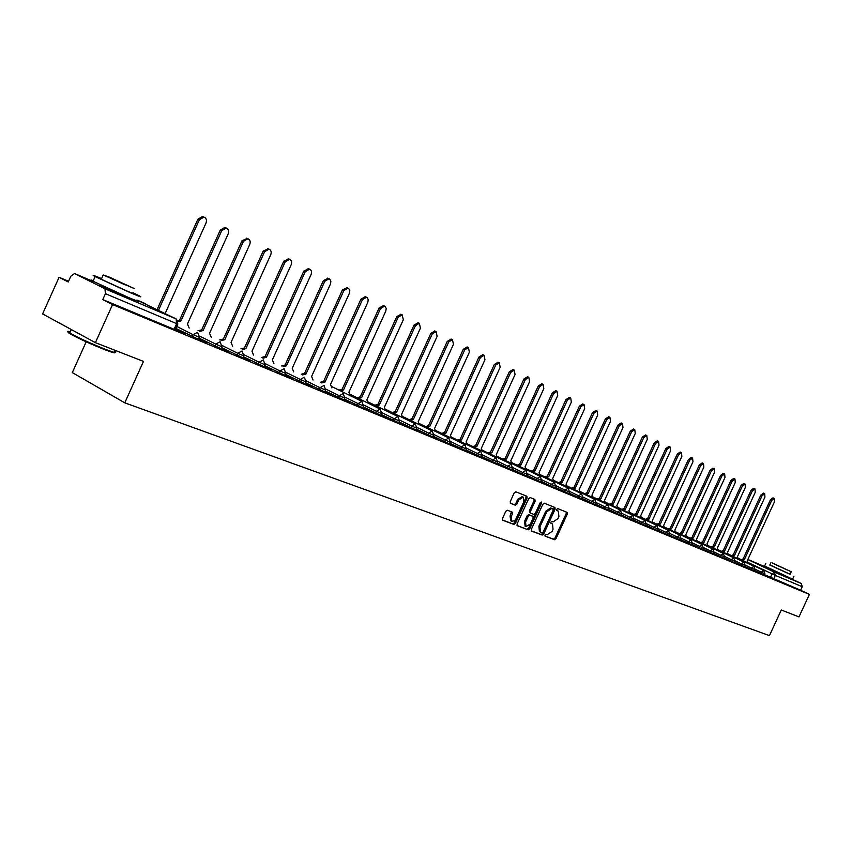 <?xml version="1.0" encoding="UTF-8"?>
<svg xmlns="http://www.w3.org/2000/svg" width="852" height="852" viewBox="0 0 852 852"><rect width="100%" height="100%" fill="white"/><g stroke="black" fill="none" stroke-linecap="round" stroke-linejoin="round"><path stroke-width="1.28" d="M544.971 534.981L545.152 536.185L554.503 539.699L556.005 538.656L567.294 514.054L567.123 512.371L557.783 508.623L556.729 509.347L556.846 510.529L558.337 511.147L558.891 516.557L557.953 518.612L553.118 521.914L551.904 521.445L550.85 522.169L550.967 523.341L552.511 523.98L553.033 529.326L552.096 531.382L547.25 534.715L546.036 534.257L544.971 534.981M770.762 569.487L786.023 576.538M102.826 286.091C99.311 284.685 98.662 284.579 100.877 285.761L123.018 295.9C129.121 298.456 130.857 299.02 128.215 297.582L126.522 296.72M507.387 510.241L505.79 511.306L502.499 518.495L502.669 520.221L513.873 524.438L515.449 523.373L527.079 497.983L526.877 496.237L515.833 491.806L514.235 492.85L510.263 501.54L510.454 503.287L515.29 505.183L516.866 504.139L518.836 499.847L523.266 497.153L523.799 501.807L515.907 518.996L514.352 520.817L511.605 521.232L511.136 516.642L512.425 513.841L512.244 512.116L507.387 510.241M809.4 594.408L798.995 616.901L781.295 610L769.441 635.624L124.775 402.826L143.487 361.397L95.392 342.653L112.56 304.569L809.4 594.408L800.635 590.223L802.254 586.73L775.299 575.398L747.886 562.384M531.328 529.358L531.595 531.094L542.192 535.067L543.714 534.023L555.11 509.187L554.929 507.483L544.353 503.244L542.82 504.277L531.328 529.358M517.026 525.46L528.187 529.816L517.356 525.748M534.055 499.112L534.044 500.656L535.131 501.2L534.864 499.432L530.253 497.589L528.687 498.622L517.068 523.991L517.239 525.684M535.131 501.2L530.445 511.434L530.626 513.149L533.767 514.384L535.312 513.341L540.179 502.723L541.308 502.02L541.435 503.223L529.742 528.762L528.187 529.816M95.392 342.653L42.6 313.909L59.076 277.294L68.554 281.267M86.19 341.812L72.314 372.59L124.775 402.826M112.56 304.569L102.783 299.584L105.435 293.684L104.956 288.785L74.529 273.535L70.822 276.218L68.245 281.969L59.076 277.294M800.635 590.223L764.5 574.674M786.119 576.325L801.317 583.545L802.254 586.73M734.488 562.32L735.074 562.565M724.125 558.007L724.818 558.294M713.561 553.598L714.37 553.938M702.793 549.114L703.731 549.497M691.813 544.534L692.878 544.982M680.62 539.87L681.813 540.37M669.203 535.109L670.524 535.663M657.552 530.263L659.022 530.871M645.667 525.301L647.275 525.972M633.537 520.252L635.304 520.987M621.161 515.087L623.078 515.886M608.52 509.815L610.596 510.689M595.601 504.437L597.859 505.374M582.417 498.942L584.845 499.954M568.944 493.329L571.554 494.416M555.174 487.589L557.975 488.75M541.095 481.721L544.098 482.967M526.706 475.725L529.912 477.056M511.988 469.59L515.417 471.018M496.94 463.318L500.582 464.83M481.54 456.896L485.416 458.514M465.767 450.325L469.889 452.039M449.632 443.594L454.01 445.415M433.104 436.714L437.747 438.642M416.181 429.653L421.09 431.698M398.832 422.422L404.029 424.594M381.057 415.02L386.552 417.31M362.835 407.416L368.639 409.844M344.133 399.631L350.268 402.187M324.963 391.632L331.439 394.338M305.282 383.432L312.109 386.286M285.079 375.018L292.289 378.011M264.344 366.371L271.926 369.534M243.033 357.489L251.02 360.822M221.126 348.362L229.55 351.865M198.612 338.979L207.483 342.674M175.459 329.319L184.788 333.217M199.315 337.424L198.473 339.288L175.874 328.403M221.818 346.828L220.987 348.67L199.006 338.106M243.715 355.976L242.884 357.797L221.499 347.531M265.015 364.88L264.195 366.68L243.384 356.711M285.75 373.549L284.941 375.327L264.674 365.625M305.943 381.984L305.144 383.741L285.399 374.316M325.613 390.205L324.825 391.941L305.591 382.772M344.783 398.214L343.995 399.929L325.251 391.004M363.463 406.021L362.696 407.725L344.41 399.024M381.685 413.635L380.919 415.318L363.09 406.851M399.45 421.069L398.693 422.73L381.302 414.477M416.788 428.311L416.042 429.951L399.066 421.91M433.711 435.383L432.965 437.012L416.404 429.163M450.229 442.284L449.494 443.892L433.317 436.245M466.363 449.025L465.639 450.623L449.835 443.157M482.115 455.618L481.401 457.183L465.969 449.899M497.515 462.05L496.801 463.605L481.721 456.491M512.563 468.344L511.86 469.878L497.11 462.934M527.271 474.489L526.579 476.012L512.159 469.218M536.419 480.027L537.133 478.473L541.68 480.453L540.967 482.008L526.866 475.373M555.728 486.375L555.046 487.877L541.254 481.391M569.487 492.137L568.817 493.606L555.323 487.269M582.96 497.76L582.289 499.219L569.083 493.02M596.144 503.266L595.473 504.714L582.544 498.654M609.042 508.665L608.392 510.103L595.729 504.16M621.683 513.948L621.033 515.364L608.637 509.56M634.058 519.113L633.409 520.529L621.268 514.842M646.189 524.182L645.539 525.577L633.654 520.008M653.409 528.762L654.059 527.356L658.085 529.124L657.435 530.53L645.773 525.077M665.114 533.64L665.753 532.244L669.725 533.991L669.076 535.386L657.659 530.04M676.573 538.421L677.212 537.026L681.131 538.762L680.503 540.147L669.299 534.907M692.314 543.459L691.696 544.801L680.716 539.678M698.842 547.698L699.471 546.334L703.294 548.028L702.676 549.38L691.899 544.353M714.051 552.543L713.443 553.864L702.879 548.933M720.27 556.622L720.888 555.28L724.615 556.931L724.008 558.262L713.646 553.427M734.967 561.287L734.371 562.586L724.2 557.847M740.889 565.206L741.496 563.896L745.138 565.515L744.542 566.825L734.562 562.171M755.106 569.711L754.521 570.978L744.723 566.42M764.904 573.801L764.319 575.057L754.702 570.584M102.783 299.584L174.096 329.287L175.32 329.639L177.812 324.101M735.106 562.48L734.52 562.245M724.86 558.209L724.157 557.922M714.413 553.853L713.603 553.523M703.763 549.423L702.836 549.029M692.91 544.897L691.856 544.46M681.845 540.285L680.663 539.785M670.567 535.578L669.246 535.024M659.054 530.785L657.595 530.168M647.318 525.886L645.709 525.215M635.336 520.891L633.579 520.157M623.11 515.801L621.204 515.002M610.639 510.593L608.552 509.73M597.891 505.289L595.644 504.352M584.887 499.858L582.459 498.846M571.596 494.32L568.987 493.233M558.017 488.665L555.216 487.493M544.14 482.871L541.137 481.625M529.955 476.96L526.749 475.629M515.46 470.922L512.041 469.495M500.625 464.734L496.982 463.211M485.459 458.408L481.582 456.8M469.931 451.943L465.82 450.229M454.052 445.319L449.675 443.498M437.79 438.535L433.157 436.607M421.133 431.602L416.223 429.546M404.082 424.488L398.885 422.315M386.595 417.203L381.1 414.913M368.682 409.737L362.877 407.309M350.321 402.08L344.187 399.524M331.492 394.22L325.017 391.526M312.162 386.169L305.335 383.325M292.332 377.905L285.132 374.901M271.98 369.417L264.386 366.253M251.074 360.705L243.086 357.371M229.603 351.748L221.179 348.244M207.537 342.547L198.665 338.851M184.841 333.089L175.512 329.202M551.489 523.469L552.234 523.842M557.304 510.636L558.113 511.04M544.897 535.94L553.427 539.146L554.929 538.102L566.207 513.522L566.239 512.02M531.275 530.817L541.116 534.513L542.639 533.469L554.024 508.644L554.045 507.132M542.096 532.766L543.171 532.042L553.172 510.21L553.001 508.995L551.713 508.484L546.835 511.786L539.976 526.76L540.477 532.117L542.096 532.766M540.413 532.085L539.401 531.563L538.89 526.216L545.759 511.243L550.626 507.941L551.915 508.463M534.044 500.656L529.358 510.891L529.539 512.606L530.604 513.138M527.111 529.252L528.655 528.197L540.477 502.275M525.577 522.052L526.025 526.589L530.466 523.916L533.128 518.091L532.862 516.333L529.816 515.162L528.261 516.205L525.577 522.052L524.502 521.499L525.173 526.153M531.893 515.843L532.862 516.333M524.502 521.499L527.175 515.652L528.73 514.608L531.786 515.79M510.774 520.796L510.06 516.088L511.37 511.775M523.096 497.057L522.18 496.599L517.739 499.293L518.836 499.847M510.241 503.085L514.193 504.64L515.779 503.585L517.739 499.293M502.456 519.997L512.787 523.873L514.363 522.819L525.993 497.44L525.993 495.875M741.325 559.721L743.008 558.944L744.286 559.551L742.593 560.328M747.811 562.821L747.236 560.797L774.489 501.764L774.255 498.409L771.699 500.39L744.371 559.594M743.104 558.987L770.41 499.826L772.966 497.845L774.255 498.409M731.453 555.557L733.167 554.78L734.541 555.429L732.731 556.175M738.045 558.71L737.459 556.665L764.947 497.078L764.702 493.691L762.103 495.683L734.541 555.429M733.263 554.822L760.804 495.118L763.403 493.127L764.702 493.691M721.399 551.329L723.146 550.541L724.53 551.191L722.688 551.936M728.098 554.524L727.501 552.447L755.234 492.318L754.968 488.888L752.337 490.901L724.53 551.191M723.241 550.584L751.027 490.326L753.669 488.324L754.968 488.888M769.888 564.897L790.102 574.216M764.617 566.016L790.88 578.359L792.69 578.977L793.947 576.24M791.21 571.809L790.038 574.344L769.835 565.025M772.338 562.98L791.242 571.756L772.338 562.98M786.79 569.796L774.585 564.141L786.79 569.796M114.882 352.504C115.542 353.452 112.134 352.494 104.668 349.629C90.802 344.091 79.481 338.947 70.695 334.176C67.457 332.291 67.212 331.694 69.971 332.418M70.258 331.779C67.095 330.874 66.914 331.279 69.715 332.994L70.428 333.409C79.428 338.287 91.036 343.569 105.243 349.245C114.583 352.803 117.682 353.495 114.53 351.312M101.58 278.604C93.177 275.068 91.026 274.397 95.126 276.591L130.686 292.864C140.378 296.965 143.125 297.891 138.919 295.644L132.933 292.694M93.283 280.681C90.227 279.531 90.131 279.733 93.028 281.256L128.577 297.529C138.29 301.608 141.049 302.503 136.842 300.223M132.805 292.971C135.851 294.611 133.86 293.929 126.841 290.958L101.281 279.254C99.215 278.178 99.269 278.05 101.452 278.881M109.333 277.124L103.209 274.972L134.712 288.753L109.333 277.124M125.287 284.951L108.832 277.422L125.287 284.951M711.164 547.005L713.039 546.26L714.327 546.877L712.453 547.623M717.97 550.264L717.352 548.156L745.34 487.461L745.053 484L742.38 486.013L714.327 546.877M713.039 546.26L741.08 485.438L743.743 483.425L745.053 484M700.738 542.617L702.644 541.861L703.933 542.479L702.037 543.235M707.65 545.919L707.022 543.778L735.255 482.52L734.957 479.016L732.241 481.05L703.933 542.479M702.644 541.861L730.931 480.464L733.636 478.441L734.957 479.016M690.12 538.134L692.048 537.378L693.347 537.995L691.419 538.752M697.138 541.499L696.489 539.327L724.977 477.482L724.658 473.936L721.91 475.98L693.347 537.995M692.048 537.378L720.6 475.405L723.348 473.361L724.658 473.936M679.289 533.565L681.153 532.766L682.558 533.427L680.588 534.193M686.435 536.994L685.764 534.79L714.519 472.349L714.168 468.76L711.388 470.815L682.558 533.427M681.259 532.809L710.067 470.24L712.847 468.185L714.168 468.76M668.256 528.911L670.258 528.155L671.557 528.783L669.566 529.539M675.519 532.393L674.827 530.157L703.848 467.12L703.486 463.488L700.663 465.554L671.557 528.783M670.258 528.155L699.332 464.979L702.154 462.902L703.486 463.488M657.009 524.172L658.926 523.362L660.353 524.033L658.319 524.8M664.39 527.718L663.676 525.439L692.974 461.784L692.58 458.11L689.726 460.197L660.353 524.033M659.033 523.405L688.384 459.611L691.249 457.524L692.58 458.11M645.528 519.337L647.605 518.57L648.915 519.198L646.849 519.965M653.037 522.936L652.312 520.636L681.877 456.352L681.472 452.625L678.565 454.723L648.915 519.198M647.605 518.57L677.233 454.137L680.13 452.039L681.472 452.625M633.835 514.406L635.933 513.628L637.264 514.267L635.155 515.034M641.471 518.069L640.725 515.726L670.567 450.804L670.141 447.034L667.191 449.142L637.264 514.267M635.933 513.628L665.849 448.557L668.863 446.48M621.896 509.368L623.93 508.548L625.368 509.23L623.227 510.007M629.671 513.106L628.904 510.731L659.033 445.149L658.575 441.325L655.593 443.455L625.368 509.23M624.037 508.591L654.24 442.87L657.307 440.772M609.723 504.235L611.789 503.404L613.238 504.096L611.054 504.885M617.636 508.048L616.837 505.619L647.264 439.376L646.785 435.51L643.75 437.651L613.238 504.096M611.906 503.457L642.397 437.065L645.507 434.957M597.295 499.006L599.52 498.218L600.852 498.857L598.636 499.645M605.346 502.872L604.537 500.412L635.262 433.487L634.751 429.568L631.673 431.73L600.852 498.857M599.52 498.218L630.31 431.133L633.473 429.014M584.621 493.659L586.751 492.818L588.221 493.51L585.963 494.298M592.811 497.6L591.97 495.097L623.004 427.48L622.471 423.508L619.34 425.68L588.221 493.51M586.879 492.871L617.977 425.084L621.193 422.954M571.671 488.196L573.843 487.355L575.313 488.058L573.013 488.846M580.01 492.222L579.147 489.676L610.49 421.346L609.926 417.32L606.752 419.514L575.313 488.058M573.971 487.408L605.389 418.918L608.647 416.766M558.454 482.626L560.669 481.774L562.15 482.477L559.796 483.276M566.953 486.726L566.058 484.138L597.721 415.084L597.124 411.005L593.908 413.209L562.15 482.477M560.797 481.827L592.523 412.613L595.846 410.451M544.95 476.928L547.208 476.076L548.688 476.79L546.302 477.589M553.608 481.114L552.692 478.483L584.674 408.683L584.046 404.551L580.776 406.777L548.688 476.79M547.335 476.14L579.392 406.17L582.768 403.997M531.158 471.113L533.458 470.261L534.822 470.911L532.511 471.774M539.976 475.384L539.028 472.7L571.351 402.155L570.691 397.959L567.368 400.195L534.949 470.975M533.597 470.315L565.984 399.588L569.413 397.415M517.058 465.181L519.55 464.372L520.913 465.032L518.421 465.831M526.046 469.527L525.077 466.8L557.73 395.477L557.038 391.228L553.662 393.475L520.913 465.032M519.55 464.372L552.277 392.868L555.77 390.674M502.659 459.1L505.055 458.238L506.557 458.962L504.022 459.771M511.818 463.552L510.817 460.762L543.821 388.65L543.086 384.348L539.657 386.606L506.557 458.962M505.193 458.301L538.262 385.999L541.819 383.794M487.93 452.902L490.518 452.092L491.881 452.753L489.304 453.562M497.27 457.428L496.247 454.595L529.593 381.675L528.826 377.308L525.343 379.587L491.881 452.753M490.518 452.092L523.937 378.98L527.569 376.765M472.871 446.554L475.512 445.734L476.886 446.405L474.245 447.215M482.402 451.177L481.348 448.29L515.055 374.539L514.235 370.109L510.699 372.409L476.886 446.405M475.512 445.734L509.294 371.802L512.989 369.566M457.471 440.058L460.016 439.174L461.539 439.909L458.845 440.729M467.194 444.787L466.097 441.837L500.177 367.255L499.325 362.75L495.726 365.071L461.539 439.909M460.165 439.238L494.32 364.454L498.079 362.217M441.719 433.423L444.307 432.539L445.692 433.199L443.093 434.094M451.635 438.248L450.506 435.244L484.958 359.789L484.064 355.22L480.411 357.552L445.841 433.274M444.467 432.603L478.994 356.945L482.828 354.688M425.595 426.628L428.247 425.734L429.781 426.469L426.98 427.299M435.713 431.559L434.563 428.492L469.388 352.153L468.44 347.52L464.734 349.863L429.781 426.469M428.396 425.798L463.318 349.256L467.226 346.988M409.088 419.663L411.793 418.769L413.337 419.514L410.472 420.345M419.429 424.711L418.225 421.58L453.456 344.336L452.455 339.628L448.685 342.003L413.337 419.514M411.953 418.843L447.268 341.386L451.251 339.107M392.186 412.549L395.126 411.718L396.51 412.389L393.581 413.22M402.74 417.704L401.516 414.509L437.14 336.338L436.086 331.556L432.252 333.941L396.51 412.389M395.126 411.718L430.835 333.334L434.893 331.045M374.88 405.254L377.713 404.349L379.268 405.094L376.275 405.935M385.668 410.536L384.401 407.267L420.43 328.148L419.322 323.281L415.425 325.688L379.268 405.094M377.883 404.423L414.008 325.081L418.151 322.78M357.158 397.777L360.045 396.872L361.61 397.628L358.543 398.459M368.17 403.188L366.861 399.844L403.315 319.756L402.155 314.814L398.193 317.242L361.61 397.628M360.215 396.947L396.766 316.625L400.994 314.313M338.979 390.12L341.94 389.215L343.505 389.971L340.374 390.812M350.247 395.658L348.894 392.239L385.775 311.15L386.222 308.467L385.168 306.454L384.55 306.124L380.524 308.573L343.505 389.971M342.121 389.289L379.097 307.966L383.421 305.644M320.363 382.282L323.568 381.43L324.963 382.122L321.758 382.963M331.865 387.937L330.48 384.454L367.798 302.343L368.234 299.606L367.137 297.561L366.509 297.231L362.419 299.702L324.963 382.122M323.568 381.43L360.982 299.084L365.401 296.762M301.257 374.23L304.537 373.378L305.932 374.071L302.652 374.923M313.035 380.035L311.598 376.467L349.373 293.301L349.799 290.521L348.66 288.434L347.999 288.104L343.846 290.596L305.932 374.071M304.537 373.378L342.419 289.978L346.934 287.646M281.671 365.977L285.026 365.125L286.421 365.817L283.066 366.669M293.716 371.919L292.225 368.266L330.469 284.035L330.895 281.192L329.703 279.083L329.021 278.732L324.804 281.256L286.421 365.817M285.026 365.125L323.366 280.638L327.988 278.295M261.575 357.51L264.812 356.573L266.41 357.339L262.97 358.202M273.897 363.602L272.363 359.863L311.076 274.525C311.992 271.884 311.481 270.084 309.542 269.125L305.261 271.671L266.41 357.339M265.015 356.658L303.823 271.053L308.562 268.71M240.935 348.819L244.46 347.957L245.855 348.649L242.33 349.501M253.555 355.071L251.979 351.237L291.171 264.759C292.098 262.065 291.554 260.233 289.552 259.264L285.196 261.83L245.855 348.649M244.46 347.957L283.769 261.223L288.615 258.87M219.752 339.895L223.373 339.032L224.758 339.724L221.147 340.587M232.671 346.306L231.041 342.376L270.734 254.737C271.671 251.99 271.096 250.126 269.019 249.146L264.599 251.734L224.758 339.724M223.373 339.032L263.172 251.127L268.146 248.773M197.994 330.725L201.7 329.862L203.095 330.555L199.389 331.417M211.232 337.317L209.549 333.281L249.742 244.449C250.701 241.638 250.094 239.731 247.921 238.741L243.448 241.361L203.095 330.555M201.7 329.862L242.011 240.754L247.133 238.411M177.599 320.203L180.837 321.129L178.057 321.225M189.197 328.073L187.461 323.941L228.187 233.874C229.145 230.999 228.496 229.05 226.238 228.048L221.712 230.7L180.837 321.129M179.442 320.437L220.285 230.093L224.811 227.452L225.535 227.761M165.16 313.461L206.024 223.011C206.993 220.05 206.301 218.069 203.947 217.068L199.368 219.741L158.536 310.16M157.141 309.468L197.941 219.145L202.51 216.461L203.351 216.813M104.956 288.785L176.076 318.893L136.927 300.032L145.266 303.578M94.497 282.012L74.593 273.567M770.421 577.507L772.072 573.928L774.361 572.129L801.317 583.545M747.832 559.508L774.361 572.129L775.299 575.398L773.637 578.977M770.74 569.168L747.864 559.455L770.709 569.157M192.158 336.615L193.053 334.634L176.758 326.444M214.8 346.04L215.684 344.091L199.688 336.082M236.824 355.22L237.697 353.292L222.18 345.539M258.252 364.145L259.115 362.249L244.066 354.741M279.115 372.835L279.957 370.961L265.355 363.697M299.425 381.302L300.255 379.449L286.08 372.409M319.202 389.534L320.032 387.713L306.273 380.897M338.478 397.565L339.298 395.775L325.933 389.162M357.276 405.392L358.074 403.624L345.092 397.202M375.594 413.028L376.392 411.271L363.761 405.051M393.464 420.473L394.252 418.737L381.973 412.698M410.888 427.736L411.676 426.021L399.737 420.164M427.906 434.818L428.673 433.135L417.065 427.438M444.51 441.741L445.276 440.069L433.987 434.541M460.73 448.493L461.486 446.853L450.495 441.474M476.577 455.096L477.322 453.466L466.619 448.237M492.051 461.539L492.786 459.931L482.37 454.851M507.174 467.844L507.909 466.257L497.76 461.305M521.967 474.01L522.681 472.434L512.808 467.62M511.924 462.689L540.285 476.428L537.133 478.473L527.505 473.787M550.562 485.917L551.265 484.383L541.883 479.825M564.397 491.679L565.089 490.156L555.951 485.725M577.933 497.323L578.625 495.811L569.711 491.498M591.182 502.84L591.863 501.349L583.173 497.142M604.153 508.239L604.824 506.77L596.347 502.669M616.848 513.532L617.519 512.073L609.244 508.08M629.287 518.719L629.947 517.27L621.885 513.373M641.471 523.788L642.131 522.361L634.25 518.559M658.085 529.124L656.817 525.439L654.059 527.356L646.37 523.65M669.725 533.991L668.405 530.317L665.753 532.244L658.255 528.623M653.133 522.319L679.853 535.131L677.212 537.026L669.896 533.501M687.82 543.097L688.448 541.734L681.302 538.283M703.294 548.028L702.059 544.471L699.471 546.334L692.484 542.98M709.663 552.202L710.28 550.85L703.454 547.58M724.615 556.931L723.348 553.427L720.888 555.28L714.21 552.085M730.675 560.957L731.282 559.636L724.764 556.505M745.138 565.515L743.881 562.064L741.496 563.896L735.127 560.85M750.91 569.381L751.517 568.092L745.287 565.11M760.751 573.481L761.347 572.203L755.266 569.285M764.915 573.779L761.347 572.203L763.669 570.393L764.915 573.779M755.117 569.69L751.517 568.092L753.871 566.271L755.117 569.69M734.978 561.266L731.282 559.636L733.71 557.783L734.978 561.266M714.061 552.522L710.28 550.85L712.826 549.007L714.061 552.522M692.325 543.438L688.448 541.734L691.078 539.859L692.325 543.438M646.199 524.15L642.131 522.361L644.868 520.412L646.199 524.15M634.08 519.081L629.947 517.27L632.727 515.311L634.08 519.081M621.704 513.905L617.519 512.073L620.416 510.135L621.704 513.905M609.063 508.623L604.824 506.77L607.774 504.81L609.063 508.623M596.155 503.234L591.863 501.349L594.856 499.378L596.155 503.234M582.981 497.717L578.625 495.811L581.586 493.798L582.981 497.717M569.509 492.094L565.089 490.156L568.199 488.164L569.509 492.094M555.749 486.332L551.265 484.383L554.332 482.338L555.749 486.332M527.292 474.436L522.681 472.434L525.865 470.357L527.292 474.436M512.584 468.291L507.909 466.257L511.136 464.159L512.584 468.291M497.536 461.997L492.786 459.931L496.077 457.833L497.536 461.997M482.147 455.564L477.322 453.466L480.677 451.347L482.147 455.564M466.385 448.972L461.486 446.853L464.904 444.712L466.385 448.972M450.261 442.231L445.276 440.069L448.759 437.917L450.261 442.231M433.743 435.319L428.673 433.135L432.22 430.963L433.743 435.319M416.82 428.247L411.676 426.021L415.286 423.849L416.82 428.247M399.481 420.995L394.252 418.737L397.937 416.543L399.481 420.995M381.717 413.571L376.392 411.271L380.152 409.067L381.717 413.571M363.495 405.957L358.074 403.624L361.919 401.388L363.495 405.957M344.815 398.14L339.298 395.775L343.218 393.528L344.815 398.14M325.645 390.131L320.032 387.713L324.037 385.455L325.645 390.131M305.985 381.898L300.255 379.449L304.345 377.17L305.985 381.898M285.793 373.464L279.957 370.961L284.131 368.671L285.793 373.464M265.057 364.794L259.115 362.249L263.375 359.938L265.057 364.794M243.757 355.88L237.697 353.292L242.053 350.971L243.757 355.88M221.861 346.732L215.684 344.091L220.135 341.748L221.861 346.732M199.357 337.317L193.053 334.634L197.611 332.28L199.357 337.317M679.832 535.12L681.131 538.762M540.253 476.406L541.68 480.453M174.096 329.287L176.652 323.632L105.435 293.684M177.866 324.005L176.652 323.632L176.076 318.893L177.866 324.005M566.207 513.522L567.294 514.054M554.929 538.102L556.005 538.656M553.427 539.146L554.503 539.699M554.024 508.644L555.11 509.187M542.639 533.469L543.714 534.023M541.116 534.513L542.192 535.067M550.626 507.941L551.713 508.484M545.759 511.243L546.835 511.786M538.89 526.216L539.976 526.76M529.358 510.891L530.445 511.434M540.349 502.68L541.435 503.223M528.655 528.197L529.742 528.762M528.73 514.608L529.816 515.162M527.175 515.652L528.261 516.205M511.338 513.287L512.425 513.841M510.06 516.088L511.136 516.642M515.779 503.585L516.866 504.139M514.193 504.64L515.29 505.183M525.993 497.44L527.079 497.983M514.363 522.819L515.449 523.373M512.787 523.873L513.873 524.438M743.008 558.944L744.286 559.551M770.41 499.826L771.699 500.39M733.167 554.78L734.445 555.387M760.804 495.118L762.103 495.683M723.146 550.541L724.434 551.148M751.027 490.326L752.337 490.901M712.943 546.217L714.232 546.835M741.08 485.438L742.38 486.013M702.538 541.819L703.837 542.436M730.931 480.464L732.241 481.05M691.952 537.335L693.24 537.953M720.6 475.405L721.91 475.98M681.153 532.766L682.452 533.384M710.067 470.24L711.388 470.815M670.151 528.112L671.451 528.73M699.332 464.979L700.663 465.554M658.926 523.362L660.236 523.991M688.384 459.611L689.726 460.197M647.488 518.517L648.809 519.145M677.233 454.137L678.565 454.723M635.826 513.586L637.147 514.214M665.849 448.557L667.191 449.142M623.93 508.548L625.251 509.187M654.24 442.87L655.593 443.455M611.789 503.404L613.12 504.043M642.397 437.065L643.75 437.651M599.403 498.164L600.735 498.814M630.31 431.133L631.673 431.73M586.751 492.818L588.093 493.457M617.977 425.084L619.34 425.68M573.843 487.355L575.196 488.004M605.389 418.918L606.752 419.514M560.669 481.774L562.022 482.424M592.523 412.613L593.908 413.209M547.208 476.076L548.56 476.737M579.392 406.17L580.776 406.777M533.458 470.261L534.822 470.911M565.984 399.588L567.368 400.195M519.411 464.319L520.774 464.968M552.277 392.868L553.662 393.475M505.055 458.238L506.418 458.898M538.262 385.999L539.657 386.606M490.369 452.029L491.742 452.689M523.937 378.98L525.343 379.587M475.363 445.671L476.737 446.341M509.294 371.802L510.699 372.409M460.016 439.174L461.39 439.845M494.32 364.454L495.726 365.071M444.307 432.539L445.692 433.199M478.994 356.945L480.411 357.552M428.247 425.734L429.632 426.405M463.318 349.256L464.734 349.863M411.793 418.769L413.177 419.45M447.268 341.386L448.685 342.003M394.955 411.644L396.35 412.325M430.835 333.334L432.252 333.941M377.713 404.349L379.097 405.03M414.008 325.081L415.425 325.688M360.045 396.872L361.44 397.554M396.766 316.625L398.193 317.242M341.94 389.215L343.335 389.897M379.097 307.966L380.524 308.573M323.387 381.355L324.782 382.037M360.982 299.084L362.419 299.702M304.356 373.304L305.751 373.985M342.419 289.978L343.846 290.596M284.834 365.039L286.24 365.732M323.366 280.638L324.804 281.256M264.812 356.573L266.207 357.254M303.823 271.053L305.261 271.671M244.268 347.872L245.664 348.564M283.769 261.223L285.196 261.83M223.16 338.947L224.555 339.628M263.172 251.127L264.599 251.734M201.487 329.767L202.882 330.459M242.011 240.754L243.448 241.361M179.229 320.352L180.613 321.044M220.285 230.093L221.712 230.7M197.941 219.145L199.368 219.741M738.13 558.198L763.712 570.414M728.183 554.002L753.913 566.292M718.055 549.721L743.924 562.086M707.746 545.376L733.753 557.804M697.234 540.935L723.391 553.449M686.52 536.409L712.826 549.007M675.604 531.808L702.059 544.471M664.475 527.1L691.047 539.848M641.567 517.43L668.426 530.327M629.766 512.446L656.775 525.428M617.732 507.366L644.889 520.423M605.442 502.179L632.759 515.322M592.907 496.886L620.373 510.114M580.116 491.487L607.774 504.81M567.049 485.97L594.856 499.378M553.704 480.336L581.671 493.84M540.083 474.575L568.135 488.143M526.153 468.696L554.364 482.349M497.387 456.544L525.886 470.368M482.509 450.271L511.168 464.17M467.301 443.849L496.109 457.843M451.752 437.278L480.698 451.358M435.83 430.548L464.926 444.723M419.535 423.668L448.78 437.928M402.858 416.628L432.241 430.974M385.786 409.418L415.307 423.849M368.288 402.027L397.948 416.553M350.364 394.455L380.162 409.067M331.992 386.691L361.919 401.398M94.465 282.001L74.529 273.535M551.436 523.426L552.298 523.863M557.251 510.604L558.167 511.062M539.401 531.563L540.477 532.117M529.539 512.606L530.626 513.149M524.938 526.035L526.025 526.589M531.872 515.833L532.883 516.344M510.518 520.668L511.605 521.232M765.873 563.3L764.574 566.122M769.803 565.089L770.996 562.501M70.695 334.176L70.428 333.409M95.126 276.591L93.028 281.256M101.281 279.254L103.209 274.972M71.28 329.522L69.715 332.994M102.847 286.038L102.581 286.623M126.543 296.666L126.277 297.252M668.799 446.448L670.141 447.034M657.233 440.74L658.575 441.325M645.433 434.925L646.785 435.51M633.387 428.982L634.751 429.568M621.108 422.922L622.471 423.508M608.562 416.724L609.926 417.32M595.75 410.408L597.124 411.005M582.662 403.954L584.046 404.551M569.306 397.362L570.691 397.959M555.642 390.621L557.038 391.228M541.691 383.741L543.086 384.348M527.42 376.701L528.826 377.308M512.829 369.502L514.235 370.109M497.909 362.143L499.325 362.75M482.647 354.613L484.064 355.22M467.024 346.913L468.44 347.52M451.038 339.021L452.455 339.628M434.669 330.949L436.086 331.556M417.906 322.674L419.322 323.281M400.728 314.196L402.155 314.814M383.123 305.517L384.55 306.124M365.071 296.613L366.509 297.231M346.572 287.486L347.999 288.104M327.594 278.125L329.021 278.732M308.115 268.518L309.542 269.125M288.114 258.667L289.552 259.264M267.581 248.539L269.019 249.146M246.484 238.134L247.921 238.741M224.811 227.452L226.238 228.048M202.51 216.461L203.947 217.068"/></g></svg>
